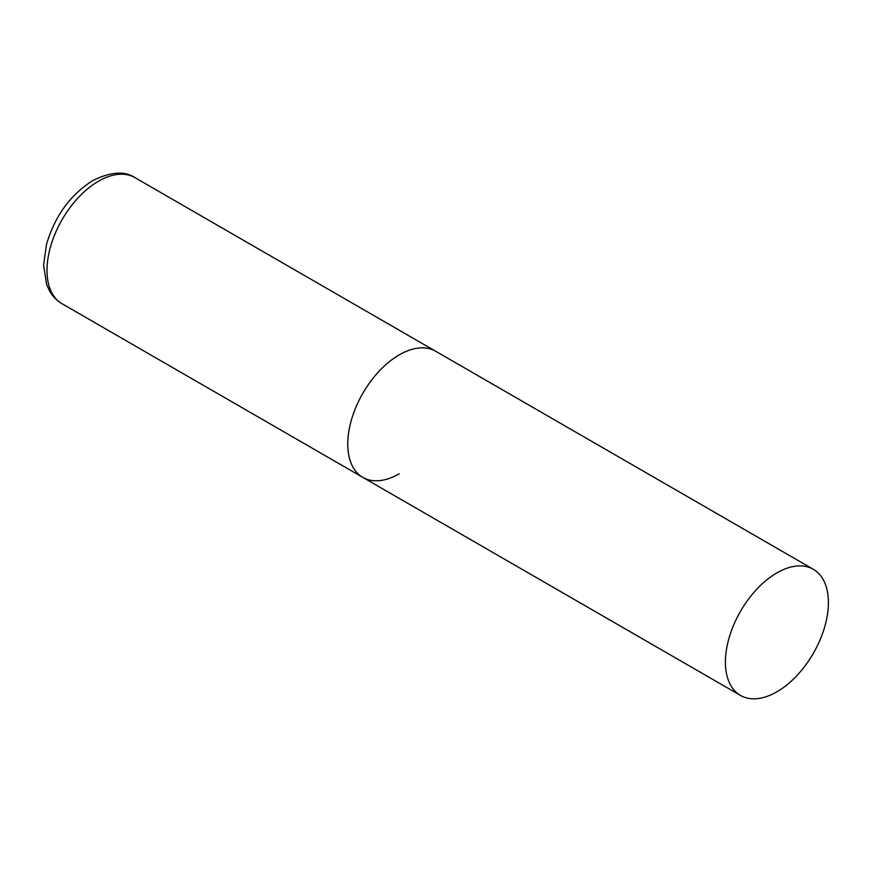 <?xml version="1.0" encoding="UTF-8"?>
<svg xmlns="http://www.w3.org/2000/svg" width="872" height="872" viewBox="0 0 872 872"><rect width="100%" height="100%" fill="white"/><g stroke="black" fill="none" stroke-linecap="round" stroke-linejoin="round"><path stroke-width="1.31" d="M399.256 473.779A72.834 42.052 -60 0 1 362.839 477.387A72.834 42.052 -60 0 1 351.678 419.029A72.834 42.052 -60 0 1 399.256 354.85A72.834 42.052 -60 0 1 435.662 351.252A72.834 42.052 120 0 0 379.549 370.764A72.834 42.052 120 0 0 347.754 444.055A72.834 42.052 120 0 0 362.839 477.387L62.097 303.761A72.834 42.052 -60 0 1 50.925 245.403A72.834 42.052 -60 0 1 98.503 181.223A72.834 42.052 -60 0 1 134.92 177.615C124.751 170.749 110.668 171.762 92.683 180.646C70.131 194.957 54.729 216.256 46.478 244.542L43.6 265.001L46.608 284.403L49.453 290.703C52.549 296.273 56.756 300.622 62.097 303.761M828.4 602.617A72.834 42.052 120 0 0 813.314 569.285A72.834 42.052 120 0 0 757.19 588.796A72.834 42.052 120 0 0 725.406 662.088A72.834 42.052 120 0 0 740.492 695.42A72.834 42.052 120 0 0 796.605 675.909A72.834 42.052 120 0 0 828.4 602.617M813.314 569.285L134.92 177.615M362.839 477.387L740.492 695.42"/></g></svg>
